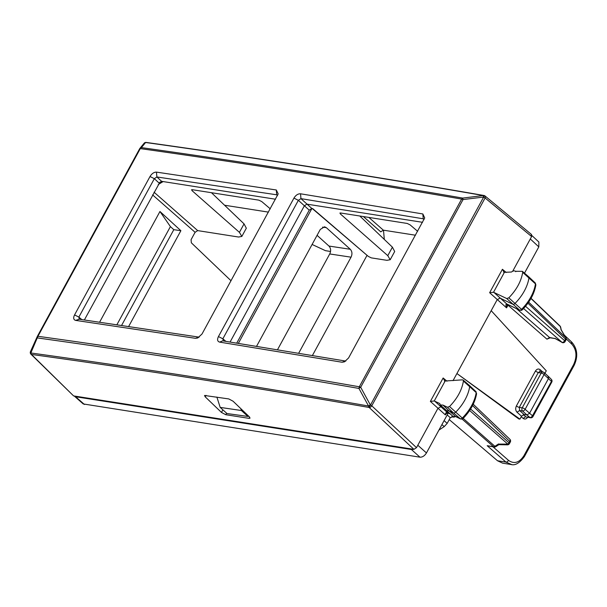 <?xml version="1.0" encoding="UTF-8"?>
<svg xmlns="http://www.w3.org/2000/svg" width="607" height="607" viewBox="0 0 607 607"><rect width="100%" height="100%" fill="white"/><g stroke="black" fill="none" stroke-linecap="round" stroke-linejoin="round"><path stroke-width="0.91" d="M248.324 415.841L247.982 416.463L226.988 413.534L220.189 407.403L241.389 410.514L240.782 408.61M220.189 407.403L216.874 397.061M247.982 416.463L241.389 410.514M366.939 255.517L312.438 355.459M238.369 343.35L311.915 208.482M317.074 235.326L328.964 246.055L350.285 249.28L326.331 227.655L324.533 226.798L320.299 229.416L256.579 346.278M350.285 249.28C352.189 251.427 352.447 254.06 351.051 257.178L298.705 353.175M328.964 246.055C330.868 248.21 331.126 250.843 329.73 253.954L351.051 257.178M277.528 349.685L329.73 253.954M447.458 407.244L453.475 412.912L448.99 410.757L442.973 405.089L447.458 407.244L449.529 406.531C457.283 398.526 461.919 390.028 463.422 381.044L463.141 380.043L462.405 379.845L444.461 381.052M442.973 405.089L440.295 404.968L439.749 403.541L434.248 400.961L444.961 381.31L443.14 377.986L446.972 381.188M453.027 380.657L456.919 373.533L518.773 418.944L519.926 419.126L456.919 373.533L497.171 299.706L500.039 298.105L512.748 304.213A2.299 1.396 132.1 0 0 514.986 303.439A34.531 20.911 132.1 0 0 528.963 277.816A2.299 1.396 132.1 0 0 528.682 276.754A2.299 1.396 132.1 0 0 528.651 276.731L522.415 271.344L515.411 271.276L515.844 271.648M555.261 338.607L549.525 337.484L550.2 337.811L546.93 339.169L508.013 305.192A2.299 1.419 -48.9 0 1 508.294 304.744M544.911 373.305L546.27 370.816L491.192 310.678M519.926 419.126L521.504 416.227L524.091 414.535L526.959 414.983L529.911 417.479L526.375 416.994M522.415 271.344L522.695 272.338C521.193 281.329 516.557 289.82 508.803 297.832L506.731 298.545L493.521 292.263L489.644 292.711L506.557 307.863L507.52 304.38M515.73 271.655C514.789 270.494 513.37 270.623 511.458 272.027L503.734 272.346M493.521 292.263L504.235 272.611L502.414 269.288L489.644 292.711M83.242 403.951L74.221 396.007L75.625 396.75L411.349 449.483L413.913 449.355L416.493 447.663L437.897 408.412L440.765 406.804L443.793 408.261M434.248 400.961L430.371 401.417L445.371 414.9C445.561 412.813 446.289 412.077 447.556 412.707L450.364 414.073M446.653 413.314L445.371 414.9M498.757 444.104L507.786 444.104A2.299 0.546 91.1 0 1 507.376 444.84L498.848 444.673L495.805 446.676A2.299 0.728 -123.2 0 1 494.91 446.312A2.299 1.434 131.4 0 1 493.514 446.699A2.299 1.7 98.9 0 0 494.181 447.025L487.193 445.713L505.95 462.079L511.701 464.56M516.534 308.682L549.525 337.484L546.93 339.169M505.836 304.911L507.513 304.403A2.299 0.675 -151.4 0 0 508.013 305.192L506.557 307.863L505.836 304.911L506.549 303.932L510.533 305.799A2.299 1.806 -64.3 0 1 510.214 305.594L506.822 304.001L493.848 292.354M527.9 416.926C526.504 419.08 524.934 419.574 523.188 418.42L525.738 416.698L523.28 414.634M446.357 410.681L448.99 410.757L455.751 416.599L453.126 416.531L440.295 404.968M522.103 309.38L521.565 309.35A2.102 1.275 132.1 0 1 519.516 310.063L521.337 310.412L522.293 309.851C529.865 302.036 534.388 293.697 535.875 284.835L535.199 282.908A2.102 1.275 132.1 0 1 535.457 283.871L522.695 272.338M462.83 418.079L462.291 418.048A2.102 1.275 -47.9 0 1 460.243 418.762L455.758 416.607L460.561 418.974L453.475 412.912A2.299 1.396 -47.9 0 0 455.72 412.138A34.531 20.911 -47.9 0 0 469.689 386.515A2.299 1.396 -47.9 0 0 469.408 385.46A2.299 1.396 -47.9 0 0 469.378 385.43L463.141 380.043M561.247 329.927L560.253 326.483A2.299 1.684 -12.3 0 1 560.64 327.158A2.299 2.299 0 0 0 559.98 325.989A2.299 1.411 133.7 0 1 560.253 326.483L530.958 298.477M565.929 337.651A2.299 2.299 0 0 1 565.982 339.943L565.512 339.101A2.299 1.411 -46.3 0 0 565.823 337.674L561.187 329.783M555.139 338.562L562.059 342.386L554.942 338.342M475.926 391.606L476.184 392.577A2.102 1.275 -47.9 0 0 475.926 391.606L469.408 385.46M535.867 284.835L535.457 283.871A34.333 20.79 -47.9 0 1 521.565 309.35L508.803 297.832M548.03 376.332L548.508 378.51L529.539 413.291L526.959 414.983L522.536 411L519.622 410.537L517.05 412.244L521.504 416.227M510.305 442.048L509.44 443.641A2.299 0.675 -151.4 0 0 508.969 442.799L509.842 441.206A2.299 1.411 -46.3 0 0 509.88 439.278A2.299 2.299 0 0 1 510.312 442.04L472.565 405.567M565.982 339.943L565.109 341.536A2.299 0.675 -151.4 0 0 564.647 340.694A2.299 1.434 131.4 0 1 562.059 342.386L523.575 308.515M551.004 382.228L532.476 415.772A2.299 1.449 130.2 0 1 529.911 417.479A2.299 1.624 -79.4 0 0 530.495 417.768L526.352 416.994M551.748 382.114L532.938 416.607A2.299 0.675 -151.4 0 0 532.476 415.772L525.116 409.308A2.299 0.675 -151.4 0 0 522.232 407.836A2.299 1.7 98.9 0 0 522.536 411A2.299 1.396 132.1 0 0 525.116 409.308L544.084 374.519A2.299 1.396 -47.9 0 0 544.1 372.569A2.299 2.299 0 0 0 542.916 372.008A2.299 1.7 98.9 0 0 541.194 373.055L522.232 407.836L519.296 407.373L538.257 372.592L535.382 371.135L516.413 405.916C515.297 408.412 515.51 410.522 517.05 412.244M116.916 324.699L170.408 226.608L173.807 229.674L121.612 325.39M128.676 326.437L180.878 230.698L173.807 229.674M84.373 319.957L159.929 182.138L163.108 181.569L275.502 199.225M159.057 182.995L161.621 181.334L163.108 181.569L158.199 184.566M249.029 418.367L250.038 418.155L249.325 416.804L233.058 401.204L228.771 398.928L204.513 395.468L205.212 396.826L221.472 412.434L225.766 414.71L249.029 418.367L249.652 417.153M230.083 342.029L304.342 205.849L306.922 204.157L422.54 222.314M236.753 343.092L309.244 210.159L311.823 208.467L312.688 208.603L368.328 256.42L312.264 208.535M270.267 208.831L261.731 201.562L258.848 200.151L192.153 189.672L191.987 190.606L239.424 232.36L244.052 223.869L246.321 228.202M368.328 256.42L371.302 257.876L386.909 260.327L390.195 259.735L387.79 255.661L340.345 213.907L340.519 212.974L407.221 223.452L410.097 224.863L417.639 231.297M339.867 213.095L340.519 212.974M383.495 230.19L384.314 239.424M510.965 464.476L502.642 463.171L497.512 460.759L449.248 419.604M170.408 226.608L159.96 211.494L180.878 230.698M159.96 211.494L99.616 322.165M239.424 232.36L241.836 236.434L238.551 237.026L197.685 230.607L195.097 232.299L191.084 239.666L191.334 242.8L231.039 280.768M359.814 216.009L392.418 247.178L394.687 251.503L390.18 259.773M330.549 251.473L325.466 250.676L312.097 244.454M191.501 189.794L192.153 189.672M438.922 430.09L444.195 426.63L447.177 423.39L450.303 417.654L452.898 416.743L454.127 417.1M411.349 449.483L419.991 457.185C422.472 457.261 424.627 455.849 426.455 452.951L448.209 413.071M415.507 235.22L383.336 230.167L380.756 231.859L363.381 216.562M268.469 212.124L224.552 205.227M211.456 192.7L244.052 223.869M419.991 457.185L83.235 403.936M512.695 271.23L530.298 238.961L538.819 246.874L524.501 273.142M538.879 242.026L538.819 246.874M345.8 361.082L223.338 340.959L222.86 338.789L298.363 200.318L300.951 198.633L423.216 218.793L424.02 219.605M311.823 208.467L300.951 198.633L300.548 193.792L422.859 213.96L424.71 217.928L348.577 357.955L344.457 361.84L342.014 362.227L219.673 342.12L222.868 340.755M225.887 341.369L222.86 338.789L218.444 336.574L293.947 198.102C295.814 195.113 298.014 193.679 300.548 193.792M219.673 342.12C217.42 341.475 217.01 339.624 218.444 336.574M309.244 210.159L298.363 200.318L293.947 198.102M81.808 319.593L78.872 317.082L79.32 319.229L78.864 319.032M74.555 314.919L78.872 317.082L154.337 178.678L156.894 176.963L272.755 194.21L276.709 194.824L277.49 195.583L276.709 194.824L276.306 189.983L278.188 193.899L202.017 333.994L197.73 337.978L195.424 338.311L75.594 320.382C73.477 319.73 73.128 317.909 74.555 314.919L150.02 176.516C151.826 173.579 153.966 172.115 156.439 172.115L276.306 189.983M75.594 320.382L79.32 319.229L195.15 336.544L199.104 337.158L195.424 338.311M159.042 183.026L154.337 178.678L150.02 176.516M413.284 449.256L73.591 395.908L30.957 354.2A2.299 1.419 134.5 0 1 30.722 353.805M73.591 395.908L31.481 354.458A2.299 1.738 -82.1 0 1 30.836 352.978A9481.522 2924.071 29.8 0 1 368.548 406.022L370.293 404.854L360.687 387.266A2.299 0.675 -151.4 0 0 359.298 386.773C249.803 367.667 142.691 350.838 37.945 336.293A2.299 0.675 -151.4 0 0 37.323 336.43A2.299 0.675 -151.4 0 0 37.308 336.475L30.54 351.483A2.299 1.404 -155.7 0 0 30.479 351.597A2.299 2.299 0 0 0 30.358 351.939A2.299 2.185 -164.7 0 1 30.35 351.946A2.299 2.185 -164.7 0 1 30.449 351.665M413.913 449.355L369.139 407.479A2.299 1.669 -80.1 0 1 368.548 406.022L358.934 388.434L359.298 386.773L461.646 199.073L462.731 198.079L463.035 199.566A2.299 0.675 -151.4 0 0 461.646 199.073L461.646 199.073C352.052 180.15 244.932 163.329 140.293 148.601L37.945 336.293L30.836 352.978A2.299 1.404 -155.7 0 1 30.479 351.597L37.247 336.582L37.604 337.962C142.341 352.508 249.447 369.337 358.934 388.434A2.299 0.615 -28.6 0 1 360.687 387.266L463.035 199.566L483.665 197.047L369.139 407.479A9479.898 2923.57 29.8 0 0 31.488 354.442A2.299 2.185 -164.7 0 1 30.35 351.954L30.35 351.954A2.299 2.299 0 0 0 30.957 354.2A2.299 1.419 134.5 0 0 31.481 354.458A2.299 2.185 -164.7 0 1 30.358 351.939M139.693 148.7L139.913 148.366A2.299 2.299 0 0 0 139.671 148.73A2.299 0.675 -151.4 0 0 139.648 148.776L141.401 147.607A2.299 1.738 98 0 0 140.293 148.601A2.299 0.675 -151.4 0 0 139.671 148.73L37.323 336.43A2.299 2.299 0 0 0 37.247 336.582M369.185 407.502L370.346 404.877A2.299 0.675 28.6 0 1 371.772 405.81A2.299 1.328 -46.9 0 1 369.185 407.502M531.14 234.37L531.611 236.54L530.298 238.961M143.859 143.662L145.604 142.493L141.401 147.607C246.032 162.335 353.145 179.156 462.731 198.079L483.316 195.537L483.612 197.025L484.538 195.674A2.299 2.299 0 0 0 483.938 195.484A2.299 1.662 -80.2 0 1 484.462 195.704M146.219 142.44L146.219 142.44A2.299 1.738 98 0 0 145.604 142.493C255.441 157.85 368.009 175.537 483.316 195.537A2.299 1.662 -80.2 0 1 483.938 195.484C368.631 175.484 256.055 157.797 146.219 142.44A2.299 2.299 0 0 0 144.117 143.252L139.913 148.374M322.567 227.132L326.331 227.655M493.013 446.835L508.514 460.379C514.212 464.294 519.364 462.716 523.962 455.645L573.615 364.587C577.219 356.613 576.635 349.814 571.862 344.207L571.399 342.045M566.263 338.896L571.862 344.207M523.188 418.42L521.208 416.766M540.116 371.567A2.299 1.381 131.8 0 1 540.238 369.731C538.447 368.464 536.823 368.935 535.382 371.135M540.238 369.731L542.749 371.977M502.414 269.288L506.238 272.482M434.574 401.052L447.556 412.707L450.091 413.898M443.14 377.986L430.371 401.417M508.514 460.379A2.299 1.419 131.1 0 1 505.95 462.079L497.512 460.759M523.962 455.645L523.78 456.616M510.95 464.476C515.131 465.759 519.63 463.095 524.44 456.494L574.093 365.444A2.299 0.675 -151.4 0 0 573.615 364.587M543.614 372.349A2.299 1.7 98.9 0 0 542.916 372.008L539.995 371.545L538.257 372.592L541.194 373.055A2.299 0.675 28.6 0 1 544.084 374.519L551.285 381.272A2.299 1.396 134.9 0 0 551.353 379.383L548.561 376.598M524.091 414.535L519.622 410.537L519.296 407.373A2.299 0.675 28.6 0 1 516.413 405.916M506.731 298.545L519.516 310.063L510.214 305.594M450.622 414.141L450.037 413.86M462.139 419.088L493.514 446.699L487.193 445.713M463.187 418.39L494.91 446.312L498.552 443.929M463.422 381.044L476.184 392.577A34.333 20.79 -47.9 0 1 462.291 418.048L449.529 406.531M528.667 302.157L565.823 337.674L560.921 329.548M506.549 303.932L507.247 304.251M470.6 409.019L508.969 442.799A2.299 1.434 131.4 0 1 507.786 444.104L469.628 410.514M527.946 303.189L565.512 339.101L564.647 340.694L525.548 306.285M225.766 414.71L226.593 413.177M222.883 409.831L221.472 412.434M206.061 395.362L205.212 396.826M340.345 213.907L340.831 213.027M195.097 232.299L152.577 194.87M197.685 230.607L154.041 192.191M387.79 255.661L392.418 247.178M441.919 424.581L444.195 426.63M444.089 420.605L447.177 423.39M451.638 416.759L454.195 417.161M447.177 414.945L450.288 417.684M368.866 217.427L383.336 230.167M191.987 190.606L192.465 189.725M75.625 396.75L84.434 404.482M417.813 445.25L426.455 452.951M424.005 219.552L423.216 218.793L422.859 213.96M345.633 361.059L342.014 362.227M161.621 181.334L156.894 176.963L156.439 172.115M139.648 148.776L37.353 336.384M416.493 447.663L371.772 405.81L485.092 197.981A2.299 0.675 -151.4 0 0 483.665 197.047L484.591 195.697A2.299 2.299 0 0 1 485.069 196A2.299 1.366 -50.3 0 1 485.092 197.981L531.611 236.54M145.581 142.524A2.299 2.208 -166.3 0 1 146.917 142.751M447.974 412.957L446.6 413.344M574.093 365.444C578.213 356.605 577.485 348.888 571.908 342.287L564.48 335.246M531.049 298.325L559.98 325.989M535.199 282.908L528.682 276.754M561.232 329.851L560.64 327.158M555.2 338.592L550.2 337.811M460.554 418.967L462.064 419.111L463.02 418.557C470.592 410.742 475.114 402.403 476.601 393.541M494.181 447.025A2.299 2.299 0 0 0 495.805 446.676M519.835 310.268L510.533 305.799M509.88 439.278L473.225 404.232M507.376 444.84A2.299 2.299 0 0 0 509.44 443.641M561.945 342.431A2.299 2.299 0 0 0 565.125 341.513M551.74 382.129A2.299 2.299 0 0 0 551.353 379.383M530.495 417.768A2.299 2.299 0 0 0 532.954 416.592M548.516 376.56L544.1 372.569M241.814 236.472L246.343 228.164M531.929 235.577L538.887 242.034M531.588 234.56L485.069 196M457.01 416.797L453.126 416.523"/></g></svg>
